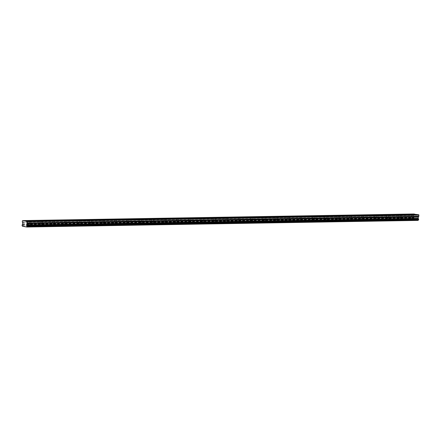 <?xml version="1.0" encoding="UTF-8"?>
<svg xmlns="http://www.w3.org/2000/svg" width="441" height="441" viewBox="0 0 441 441"><rect width="100%" height="100%" fill="white"/><g stroke="black" fill="none" stroke-linecap="round" stroke-linejoin="round"><path stroke-width="0.33" stroke-dasharray="2.21 1.65" d="M29.608 226.773L26.978 226.481L29.608 226.773M29.801 224.149L27.171 223.863L29.801 224.149M413.134 220.302L410.505 220.009L413.134 220.302M413.327 217.678L410.698 217.391L413.327 217.678M400.759 220.511L398.135 220.219L400.759 220.511M400.952 217.887L398.328 217.595L400.952 217.887M388.389 220.72L385.765 220.428L388.389 220.72M388.582 218.097L385.952 217.804L388.582 218.097M376.019 220.924L373.389 220.638L376.019 220.924M376.212 218.301L373.582 218.014L376.212 218.301M363.643 221.134L361.019 220.847L363.643 221.134M363.836 218.51L361.212 218.223L363.836 218.51M351.273 221.343L348.649 221.057L351.273 221.343M351.466 218.719L348.842 218.433L351.466 218.719M338.903 221.553L336.274 221.266L338.903 221.553M339.096 218.929L336.466 218.642L339.096 218.929M326.527 221.762L323.903 221.476L326.527 221.762M326.72 219.138L324.096 218.852L326.72 219.138M314.157 221.972L311.533 221.68L314.157 221.972M314.35 219.348L311.726 219.056L314.35 219.348M301.787 222.181L299.158 221.889L301.787 222.181M301.98 219.557L299.351 219.265L301.98 219.557M289.412 222.391L286.788 222.099L289.412 222.391M289.605 219.767L286.981 219.475L289.605 219.767M277.042 222.595L274.418 222.308L277.042 222.595M277.235 219.971L274.611 219.684L277.235 219.971M264.672 222.804L262.042 222.518L264.672 222.804M264.865 220.18L262.235 219.894L264.865 220.18M252.296 223.014L249.672 222.727L252.296 223.014M252.489 220.39L249.865 220.103L252.489 220.39M239.926 223.223L237.302 222.937L239.926 223.223M240.119 220.599L237.495 220.313L240.119 220.599M227.556 223.433L224.927 223.146L227.556 223.433M227.749 220.809L225.119 220.522L227.749 220.809M215.18 223.642L212.556 223.35L215.18 223.642M215.373 221.018L212.749 220.726L215.373 221.018M202.81 223.852L200.186 223.559L202.81 223.852M203.003 221.228L200.379 220.935L203.003 221.228M190.44 224.061L187.811 223.769L190.44 224.061M190.633 221.437L188.004 221.145L190.633 221.437M178.07 224.265L175.441 223.978L178.07 224.265M178.258 221.641L175.634 221.354L178.258 221.641M165.695 224.475L163.071 224.188L165.695 224.475M165.888 221.851L163.264 221.564L165.888 221.851M153.325 224.684L150.695 224.397L153.325 224.684M153.518 222.06L150.888 221.773L153.518 222.06M140.955 224.893L138.325 224.607L140.955 224.893M141.142 222.27L138.518 221.983L141.142 222.27M128.579 225.103L125.955 224.816L128.579 225.103M128.772 222.479L126.148 222.192L128.772 222.479M116.209 225.312L113.58 225.02L116.209 225.312M116.402 222.688L113.772 222.396L116.402 222.688M103.839 225.522L101.21 225.23L103.839 225.522M104.026 222.898L101.402 222.606L104.026 222.898M91.463 225.726L88.839 225.439L91.463 225.726M91.656 223.107L89.032 222.815L91.656 223.107M79.093 225.935L76.464 225.649L79.093 225.935M79.286 223.311L76.657 223.025L79.286 223.311M66.723 226.145L64.094 225.858L66.723 226.145M66.916 223.521L64.287 223.234L66.916 223.521M54.348 226.354L51.724 226.068L54.348 226.354M54.541 223.73L51.917 223.444L54.541 223.73M41.978 226.564L39.348 226.277L41.978 226.564M42.171 223.94L39.541 223.653L42.171 223.94M28.687 220.886L40.324 220.621M40.528 220.704L28.582 220.908M40.379 223.653L42.066 223.835L40.379 223.653M27.722 223.901L29.696 224.045L27.722 223.901L27.943 220.842L24.426 220.98L28.009 220.919M24.459 220.958L28.158 220.908M399.844 214.624L411.475 214.359M411.685 214.436L399.739 214.646M411.536 217.385L413.223 217.573L411.536 217.385M387.468 214.833L399.105 214.569L398.873 217.639L400.852 217.782L398.873 217.639M399.314 214.646L387.369 214.855M375.098 215.043L386.735 214.778M386.939 214.855L374.999 215.065M386.79 217.804L388.477 217.992L386.79 217.804M362.728 215.252L374.359 214.988L374.133 218.052L376.107 218.201L374.133 218.052M374.569 215.065L362.623 215.274M350.352 215.456L361.989 215.197L361.758 218.262L363.737 218.411L361.758 218.262M362.199 215.274L350.253 215.484M337.982 215.666L349.619 215.401M349.823 215.484L337.883 215.693M349.674 218.433L351.361 218.615L349.674 218.433M325.612 215.875L337.244 215.61L337.018 218.681L338.991 218.824L337.018 218.681M337.453 215.693L325.508 215.903M313.237 216.084L324.874 215.82M325.083 215.897L313.138 216.107M324.929 218.852L326.621 219.034L324.929 218.852M300.867 216.294L312.504 216.029L312.272 219.1L314.246 219.243L312.272 219.1M312.708 216.107L300.768 216.316M288.497 216.503L300.128 216.239M300.338 216.316L288.392 216.525M300.189 219.265L301.876 219.453L300.189 219.265M276.121 216.713L287.758 216.448L287.526 219.519L289.505 219.662L287.526 219.519M287.967 216.525L276.022 216.735M263.751 216.922L275.388 216.658L275.156 219.723L277.13 219.872L275.156 219.723M275.592 216.735L263.652 216.944M251.381 217.126L263.012 216.867L262.786 219.932L264.76 220.081L262.786 219.932M263.222 216.944L251.276 217.154M239.005 217.336L250.642 217.071M250.852 217.154L238.906 217.363M250.697 220.103L252.39 220.285L250.697 220.103M226.635 217.545L238.272 217.281M238.476 217.363L226.536 217.567M238.327 220.313L240.014 220.494L238.327 220.313M214.265 217.755L225.897 217.49L225.671 220.561L227.644 220.704L225.671 220.561M226.106 217.567L214.161 217.777M201.89 217.964L213.527 217.7M213.736 217.777L201.791 217.986M213.582 220.726L215.274 220.913L213.582 220.726M189.52 218.174L201.157 217.909L200.925 220.98L202.899 221.123L200.925 220.98M201.361 217.986L189.421 218.196M177.15 218.383L188.787 218.119L188.555 221.189L190.529 221.332L188.555 221.189M188.991 218.196L177.045 218.405M164.774 218.593L176.411 218.328L176.18 221.393L178.158 221.542L176.18 221.393M176.62 218.405L164.675 218.615M152.404 218.797L164.041 218.538M164.245 218.615L152.305 218.824M164.096 221.564L165.788 221.751L164.096 221.564M140.034 219.006L151.671 218.742M151.875 218.824L139.929 219.034M151.726 221.773L153.413 221.955L151.726 221.773M127.658 219.216L139.295 218.951L139.064 222.021L141.043 222.165L139.064 222.021M139.505 219.034L127.559 219.238M115.288 219.425L126.925 219.16M127.129 219.238L115.189 219.447M126.98 222.192L128.673 222.374L126.98 222.192M102.918 219.635L114.555 219.37L114.324 222.44L116.297 222.584L114.324 222.44M114.759 219.447L102.814 219.657M90.543 219.844L102.18 219.579L101.954 222.65L103.927 222.793L101.954 222.65M102.389 219.657L90.444 219.866M78.173 220.053L89.81 219.789L89.578 222.854L91.557 223.003L89.578 222.854M90.014 219.866L78.074 220.076M65.803 220.263L77.44 219.998M77.644 220.076L65.698 220.285M77.495 223.025L79.182 223.212L77.495 223.025M53.427 220.467L65.064 220.208M65.274 220.285L53.328 220.494M65.125 223.234L66.812 223.422L65.125 223.234M41.057 220.676L52.694 220.412L52.462 223.482L54.441 223.626L52.462 223.482M52.898 220.494L40.958 220.704M22.651 224.282L413.912 217.678L414.049 216.421L413.608 215.55L22.348 222.154M418.09 220.412L413.724 219.706L22.463 226.31M22.425 226.244L413.724 219.706M413.686 219.64A0.628 0.447 -91 0 0 413.344 219.034L22.083 225.638M22.05 225.566L413.344 219.034M413.311 218.962L413.355 218.334L22.094 224.938M22.138 224.877L413.355 218.334M413.399 218.278A0.628 0.447 -91 0 0 413.818 217.799L22.557 224.403M22.574 224.364L413.818 217.799M22.315 221.988L413.608 215.55M413.57 215.39L413.912 213.984M415.157 214.298L415.78 214.287M417.186 214.624L417.803 214.613M22.392 220.88L413.652 214.276M22.706 224.133L413.967 217.529M417.688 214.706L26.449 221.305M412.081 214.442L415.676 214.381L412.109 214.436M22.756 222.865L414.016 216.261M414.049 216.421L22.789 223.025M26.488 221.283L417.743 214.684M415.72 214.354L412.214 214.414M27.171 223.863L26.978 226.481M410.698 217.391L410.505 220.009M398.328 217.595L398.135 220.219M385.952 217.804L385.765 220.428M373.582 218.014L373.389 220.638M361.212 218.223L361.019 220.847M348.842 218.433L348.649 221.057M336.466 218.642L336.274 221.266M324.096 218.852L323.903 221.476M311.726 219.056L311.533 221.68M299.351 219.265L299.158 221.889M286.981 219.475L286.788 222.099M274.611 219.684L274.418 222.308M262.235 219.894L262.042 222.518M249.865 220.103L249.672 222.727M237.495 220.313L237.302 222.937M225.119 220.522L224.927 223.146M212.749 220.726L212.556 223.35M200.379 220.935L200.186 223.559M188.004 221.145L187.811 223.769M175.634 221.354L175.441 223.978M163.264 221.564L163.071 224.188M150.888 221.773L150.695 224.397M138.518 221.983L138.325 224.607M126.148 222.192L125.955 224.816M113.772 222.396L113.58 225.02M101.402 222.606L101.21 225.23M89.032 222.815L88.839 225.439M76.657 223.025L76.464 225.649M64.287 223.234L64.094 225.858M51.917 223.444L51.724 226.068M39.541 223.653L39.348 226.277M40.318 220.632L40.092 223.692M411.47 214.37L411.249 217.43M386.729 214.784L386.503 217.848M349.614 215.412L349.388 218.471M324.868 215.831L324.642 218.89M300.128 216.244L299.902 219.309M250.637 217.082L250.411 220.142M238.267 217.292L238.041 220.351M213.521 217.711L213.295 220.77M164.035 218.543L163.809 221.603M151.665 218.753L151.439 221.812M126.92 219.171L126.694 222.231M77.434 220.004L77.208 223.063M65.059 220.213L64.838 223.273M30.242 224.083L30.054 226.707M413.774 217.611L413.581 220.235M401.398 217.821L401.205 220.445M389.028 218.03L388.835 220.654M376.658 218.24L376.465 220.864M364.283 218.449L364.09 221.073M351.912 218.659L351.72 221.283M339.542 218.868L339.35 221.492M327.167 219.078L326.974 221.696M314.797 219.282L314.604 221.906M302.427 219.491L302.234 222.115M290.051 219.701L289.858 222.325M277.681 219.91L277.488 222.534M265.311 220.12L265.118 222.744M252.936 220.329L252.743 222.953M240.565 220.539L240.373 223.163M228.195 220.748L228.003 223.367M215.82 220.952L215.627 223.576M203.45 221.161L203.257 223.785M191.08 221.371L190.887 223.995M178.704 221.58L178.511 224.204M166.334 221.79L166.141 224.414M153.964 221.999L153.771 224.623M141.589 222.209L141.396 224.833M129.219 222.418L129.026 225.037M116.848 222.622L116.656 225.246M104.473 222.832L104.28 225.456M92.103 223.041L91.91 225.665M79.733 223.251L79.54 225.875M67.357 223.46L67.164 226.084M54.987 223.67L54.794 226.294M42.617 223.879L42.424 226.503M22.149 224.877L413.393 218.278M42.292 220.776L42.066 223.835M29.922 220.985L29.696 224.045M26.438 221.31L417.699 214.706M413.449 214.513L413.223 217.573M401.073 214.723L400.852 217.782M388.703 214.932L388.477 217.992M376.333 215.136L376.107 218.201M363.963 215.346L363.737 218.411M351.587 215.555L351.361 218.615M339.217 215.765L338.991 218.824M326.847 215.974L326.621 219.034M314.472 216.184L314.246 219.243M302.102 216.393L301.876 219.453M289.731 216.603L289.505 219.662M277.356 216.807L277.13 219.872M264.986 217.016L264.76 220.081M252.616 217.226L252.39 220.285M240.24 217.435L240.014 220.494M227.87 217.645L227.644 220.704M215.5 217.854L215.274 220.913M203.125 218.063L202.899 221.123M190.755 218.273L190.529 221.332M178.385 218.477L178.158 221.542M166.009 218.686L165.788 221.751M153.639 218.896L153.413 221.955M141.269 219.105L141.043 222.165M128.893 219.315L128.673 222.374M116.523 219.524L116.297 222.584M104.153 219.734L103.927 222.793M91.778 219.943L91.557 223.003M79.408 220.147L79.182 223.212M67.038 220.357L66.812 223.422M54.662 220.566L54.441 223.626M40.925 220.704L52.749 220.506M53.295 220.494L65.125 220.296M65.665 220.285L77.495 220.087M78.04 220.076L89.865 219.877M90.411 219.866L102.24 219.668M102.781 219.657L114.61 219.458M115.156 219.453L126.98 219.249M127.526 219.243L139.356 219.045M139.896 219.034L151.726 218.835M152.272 218.824L164.096 218.626M164.642 218.615L176.472 218.416M177.012 218.405L188.842 218.207M189.387 218.196L201.212 217.997M201.757 217.992L213.587 217.788M214.128 217.782L225.957 217.578M226.503 217.573L238.327 217.374M238.873 217.363L250.703 217.165M251.243 217.154L263.073 216.955M263.619 216.944L275.443 216.746M275.989 216.735L287.819 216.537M288.359 216.525L300.189 216.327M300.734 216.322L312.559 216.118M313.104 216.112L324.934 215.908M325.475 215.903L337.304 215.704M337.85 215.693L349.674 215.495M350.22 215.484L362.044 215.285M362.59 215.274L374.42 215.076M374.966 215.065L386.79 214.866M387.336 214.855L399.16 214.657M399.706 214.651L411.536 214.447M28.549 220.913L40.379 220.715"/><path stroke-width="0.66" d="M27.392 225.792L418.652 219.188L27.359 225.72L27.303 226.476A0.628 0.447 -91 0 0 26.884 226.961L418.145 220.362L26.884 226.961M26.548 221.217L417.803 214.613L418.741 214.767L418.867 216.244L27.607 222.843L27.48 221.365L25.716 221.195L41.702 220.924L40.34 220.687M40.958 220.704L40.528 220.704M41.702 220.924L54.078 220.715L52.711 220.483M29.332 221.134L25.661 221.15L29.167 221.09M25.611 221.068L29.04 221.007M28.582 220.908L28.158 220.908M54.078 220.715L411.497 214.425M412.109 214.436L411.685 214.436M412.859 214.657L417.186 214.624M400.489 214.866L399.122 214.635M399.739 214.646L399.314 214.646M388.119 215.076L386.751 214.844M387.369 214.855L386.939 214.855M375.743 215.285L374.381 215.054M374.999 215.065L374.569 215.065M363.373 215.495L362.006 215.263M362.623 215.274L362.199 215.274M351.003 215.704L349.636 215.473M350.253 215.484L349.823 215.484M338.627 215.914L337.266 215.682M337.883 215.693L337.453 215.693M326.257 216.123L324.89 215.886M325.508 215.903L325.083 215.897M313.887 216.327L312.52 216.096M313.138 216.107L312.708 216.107M301.512 216.537L300.15 216.305M300.768 216.316L300.338 216.316M289.142 216.746L287.775 216.514M288.392 216.525L287.967 216.525M276.772 216.955L275.405 216.724M276.022 216.735L275.592 216.735M264.396 217.165L263.034 216.933M263.652 216.944L263.222 216.944M252.026 217.374L250.659 217.143M251.276 217.154L250.852 217.154M239.656 217.584L238.289 217.347M238.906 217.363L238.476 217.363M227.28 217.793L225.919 217.556M226.536 217.567L226.106 217.567M214.91 217.997L213.543 217.766M214.161 217.777L213.736 217.777M202.54 218.207L201.173 217.975M201.791 217.986L201.361 217.986M190.165 218.416L188.803 218.185M189.421 218.196L188.991 218.196M177.795 218.626L176.428 218.394M177.045 218.405L176.62 218.405M165.425 218.835L164.058 218.604M164.675 218.615L164.245 218.615M153.049 219.045L151.687 218.813M152.305 218.824L151.875 218.824M140.679 219.254L139.312 219.017M139.929 219.034L139.505 219.034M128.309 219.464L126.942 219.227M127.559 219.238L127.129 219.238M115.933 219.668L114.572 219.436M115.189 219.447L114.759 219.447M103.563 219.877L102.196 219.646M102.814 219.657L102.389 219.657M91.193 220.087L89.826 219.855M90.444 219.866L90.014 219.866M78.818 220.296L77.456 220.065M78.074 220.076L77.644 220.076M66.448 220.506L65.081 220.274M65.698 220.285L65.274 220.285M53.328 220.494L52.898 220.494M24.52 220.891L22.651 220.588L22.392 220.88L22.315 221.988L22.789 223.025L22.557 224.403A0.628 0.447 -91 0 1 22.138 224.877L22.149 224.877M22.138 224.877L22.083 225.638A0.628 0.447 -91 0 1 22.425 226.244L26.835 227.016L418.101 220.412M27.607 222.843L418.812 216.388L418.255 217.099L418.266 218.477L27.017 225.119A0.628 0.447 -91 0 0 27.359 225.72M27.011 225.081L26.995 223.703L27.551 222.992M22.651 220.588L413.912 213.984L415.157 214.298M416.872 214.464L412.352 214.343L416.921 214.547M27.017 225.119L418.266 218.477M418.277 218.521A0.628 0.447 -91 0 0 418.619 219.116M418.652 219.188L418.608 219.816L27.348 226.42M27.303 226.476L418.608 219.816M418.559 219.872A0.628 0.447 -91 0 0 418.145 220.362M418.173 218.207L26.912 224.811M27.689 221.735L418.95 215.131M27.48 221.365L418.741 214.767M414.849 214.139L23.588 220.737M418.206 218.372L26.945 224.976M42.198 220.913L41.057 220.676M29.828 221.123L41.542 220.886M41.41 220.798L28.687 220.886M400.985 214.861L412.693 214.618M412.567 214.535L399.844 214.624M388.609 215.07L400.323 214.828M400.196 214.745L387.468 214.833M376.239 215.28L387.953 215.037M387.826 214.954L375.098 215.043M363.869 215.484L375.578 215.247M375.451 215.164L362.728 215.252M351.494 215.693L363.208 215.456M363.081 215.373L350.352 215.456M339.123 215.903L350.838 215.666M350.711 215.577L337.982 215.666M326.753 216.112L338.462 215.875M338.335 215.787L325.612 215.875M314.378 216.322L326.092 216.084M325.965 215.996L313.237 216.084M302.008 216.531L313.722 216.288M313.595 216.206L300.867 216.294M289.638 216.74L301.346 216.498M301.22 216.415L288.497 216.503M277.262 216.95L288.976 216.707M288.849 216.625L276.121 216.713M264.892 217.154L276.606 216.917M276.479 216.834L263.751 216.922M252.522 217.363L264.231 217.126M264.104 217.038L251.381 217.126M240.147 217.573L251.861 217.336M251.734 217.248L239.005 217.336M227.776 217.782L239.491 217.545M239.364 217.457L226.635 217.545M215.406 217.992L227.115 217.749M226.988 217.667L214.265 217.755M203.031 218.201L214.745 217.959M214.618 217.876L201.89 217.964M190.661 218.411L202.375 218.168M202.248 218.086L189.52 218.174M178.291 218.62L189.999 218.378M189.873 218.295L177.15 218.383M165.915 218.824L177.629 218.587M177.502 218.504L164.774 218.593M153.545 219.034L165.259 218.797M165.132 218.708L152.404 218.797M141.175 219.243L152.884 219.006M152.757 218.918L140.034 219.006M128.8 219.453L140.514 219.216M140.387 219.127L127.658 219.216M116.43 219.662L128.144 219.42M128.017 219.337L115.288 219.425M104.059 219.872L115.768 219.629M115.641 219.546L102.918 219.635M91.684 220.081L103.398 219.839M103.271 219.756L90.543 219.844M79.314 220.291L91.028 220.048M90.901 219.965L78.173 220.053M66.944 220.494L78.652 220.257M78.526 220.175L65.803 220.263M54.568 220.704L66.282 220.467M66.156 220.379L53.427 220.467M53.785 220.588L42.286 220.787M41.195 220.61L52.694 220.412M28.825 220.814L40.324 220.621M399.981 214.552L411.475 214.359M387.606 214.761L399.105 214.569M375.236 214.971L386.735 214.778M362.866 215.18L374.359 214.988M350.49 215.39L361.989 215.197M338.12 215.599L349.619 215.401M325.75 215.809L337.244 215.61M313.375 216.013L324.874 215.82M301.005 216.222L312.504 216.029M288.635 216.432L300.128 216.239M276.259 216.641L287.758 216.448M263.889 216.851L275.388 216.658M251.519 217.06L263.012 216.867M239.149 217.27L250.642 217.071M226.773 217.479L238.272 217.281M214.403 217.683L225.897 217.49M202.033 217.893L213.527 217.7M189.658 218.102L201.157 217.909M177.288 218.312L188.787 218.119M164.917 218.521L176.411 218.328M152.542 218.73L164.041 218.538M140.172 218.94L151.671 218.742M127.802 219.144L139.295 218.951M115.426 219.353L126.925 219.16M103.056 219.563L114.555 219.37M90.686 219.772L102.18 219.579M78.311 219.982L89.81 219.789M65.941 220.191L77.44 219.998M53.57 220.401L65.064 220.208M26.995 223.703L418.255 217.099M418.311 216.955L27.05 223.554M413.355 214.651L416.971 214.591M23.687 220.864L414.948 214.265M42.259 220.869L53.912 220.676M23.638 220.825L414.898 214.221"/></g></svg>

